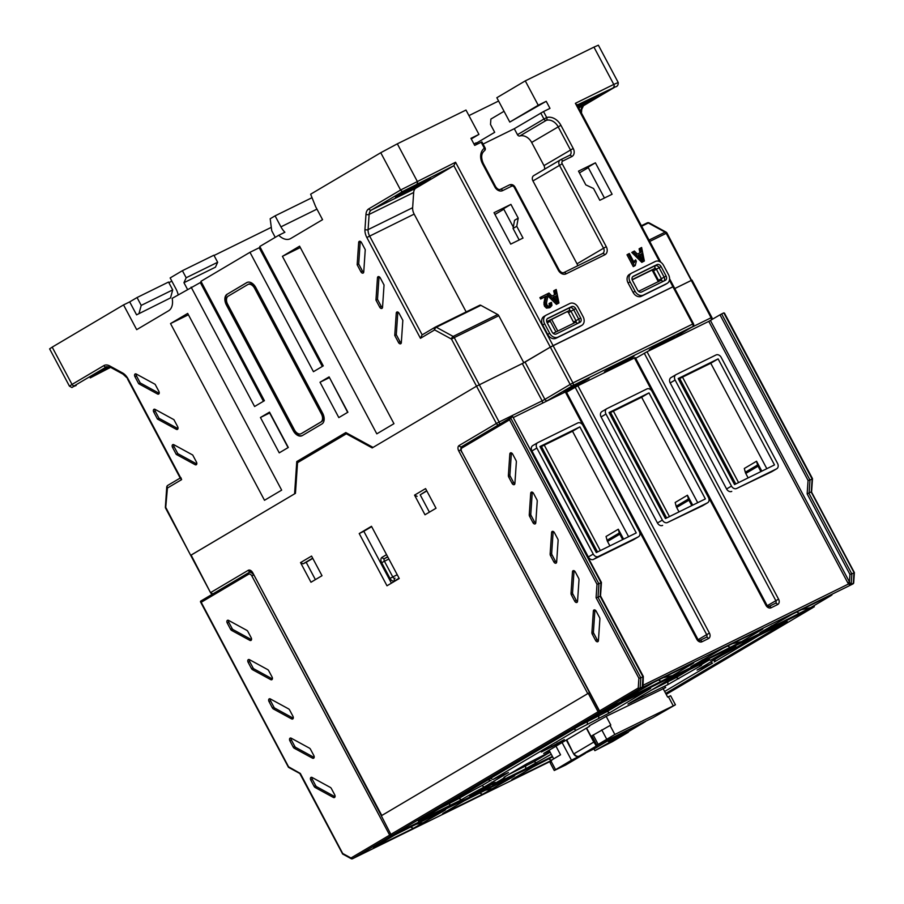 <?xml version="1.0" encoding="UTF-8"?>
<svg xmlns="http://www.w3.org/2000/svg" width="904" height="904" viewBox="0 0 904 904"><rect width="100%" height="100%" fill="white"/><g stroke="black" fill="none" stroke-linecap="round" stroke-linejoin="round"><path stroke-width="1.36" d="M673.209 286.681L550.321 347.125L453.853 165.692L415.908 188.145A8.904 5.684 -116.2 0 0 413.67 192.495L412.642 207.705A8.904 5.684 -116.2 0 0 414.156 214.101L466.17 311.925M414.733 187.377L395.477 197.275L411.32 187.716L423.241 181.218L430.586 177.805L428.225 179.399L414.733 187.377L414.077 186.134M578.39 107.26L599.555 94.694L577.769 106.096M109.034 366.64L90.208 377.917L110.582 367.352M415.908 188.145L371.363 210.056L403.173 191.23L453.853 165.692L455.571 162.245L400.596 190.021L368.787 208.847A11.13 7.108 63.8 0 0 365.984 214.282L364.956 229.492A11.13 7.108 63.8 0 0 366.843 237.503L420.45 338.311L422.078 334.921L435.061 327.237A2.226 1.706 59.4 0 0 434.654 329.903A2.226 1.266 -61.4 0 1 436.316 327.248L480.871 305.337L497.697 314.524A2.226 1.424 63.8 0 1 498.793 315.699L454.249 337.61A2.226 1.424 -116.2 0 0 453.153 336.435L436.316 327.248A2.226 1.424 -116.2 0 0 435.208 327.158A2.226 1.424 -116.2 0 0 435.152 327.191A2.226 1.706 59.4 0 0 435.061 327.237A2.226 2.226 0 0 1 435.208 327.158L479.753 305.247A2.226 1.424 63.8 0 1 480.871 305.337M638.495 255.233L640.314 254.34L641.06 257.877M553.09 297.246L554.909 296.354L555.644 299.891M578.797 108.017L615.149 86.965A2.226 1.706 59.4 0 0 615.24 86.908C617.33 86.603 618.325 85.134 618.223 82.513L598.38 45.2L593.951 47.121L525.28 80.885L538.23 105.237L546.219 101.304L549.982 108.378L543.53 111.554L546.717 117.543L543.948 119.023A2.226 1.706 59.4 0 0 546.321 120.322A2.226 1.401 -106.3 0 0 546.717 117.543A13.357 10.26 59.4 0 1 560.909 125.294L573.226 148.459A6.678 5.13 59.4 0 1 571.757 156.618L562.695 161.082A2.226 1.706 -120.6 0 0 562.198 163.793L606.256 246.656A6.678 5.13 59.4 0 1 604.776 254.815L566.073 273.855A6.678 5.13 59.4 0 1 558.333 270.239L514.274 187.377A2.226 1.706 -120.6 0 0 511.687 186.167L502.624 190.62A6.678 5.13 59.4 0 1 494.883 187.004L482.566 163.827A13.357 10.26 59.4 0 1 484.352 148.222A2.226 1.424 53.8 0 1 484.431 150.742A2.226 1.424 53.8 0 1 484.363 150.798M275.234 237.356L271.731 230.746L270.183 218.757L275.087 215.853L280.941 226.847A15.583 9.955 -116.2 0 0 284.896 232.249L278.748 235.277A15.583 9.955 -116.2 0 0 290.252 238.769A15.583 9.955 -116.2 0 0 290.681 238.543L322.558 219.672L315.666 206.722L310.626 194.213L380.753 152.719L397.331 143.826L465.989 110.051L478.939 134.402L470.95 138.335L474.713 145.397L481.9 141.905L485.086 147.906L484.352 148.222L481.165 142.233M640.337 248.103L641.218 252.171L637.365 254.069L634.393 251.029L631.783 252.442L641.817 262.363L644.349 260.996L641.625 247.47L639.105 248.826L639.964 252.792M628.223 254.058L627.003 254.792L633.286 266.612L635.241 265.527L636.337 261.267L635.591 259.866L634.258 262.725L629.353 253.504L628.223 254.058L634.518 265.889L635.241 265.527M635.591 259.866L633.58 261.923M554.932 290.116L555.813 294.184L551.96 296.083L548.988 293.043L547.598 293.721L557.632 303.642L558.943 302.998L556.22 289.483L553.7 290.839L554.559 294.794M547.745 295.8L556.412 304.377L558.943 302.998M541.134 296.896L541.869 298.286L546.389 296.071L545.168 302.139L545.7 305.45L547.711 307.405L550.31 307.315L551.937 305.405L551.485 302.433L550.242 302.851L550.672 304.829L549.7 306.106L548.129 306.117L546.875 304.908L546.479 302.908L547.722 296.907L547.225 293.902L539.903 297.631L540.648 299.021L545.168 296.794L543.948 302.863L544.468 306.173L546.479 308.128L549.609 307.733M550.242 302.851L549.022 303.574L549.451 305.552L548.468 306.829M595.397 162.822L612.098 194.247L599.815 200.292L593.555 188.507L585.815 184.879L578.503 171.138L595.397 162.822L588.041 167.183L604.437 198.01M510.918 204.383L518.218 218.124L516.749 226.282L523.009 238.068L510.726 244.114L494.013 212.689L510.918 204.383L503.562 208.734L513.314 227.085M580.165 326.321A7.119 5.469 -120.6 0 1 579.893 326.491A7.119 5.469 -120.6 0 1 579.611 326.649L555.949 338.288A7.119 5.469 -120.6 0 1 547.7 334.423L542.683 324.999A7.119 5.469 -120.6 0 1 543.971 316.445A7.119 5.469 -120.6 0 1 544.253 316.298M629.67 274.285A7.119 5.469 59.4 0 0 629.376 274.443A7.119 5.469 59.4 0 0 628.088 282.986L633.105 292.41A7.119 5.469 59.4 0 0 641.354 296.275L665.016 284.636A7.119 5.469 59.4 0 0 665.299 284.489A7.119 5.469 59.4 0 0 665.57 284.308M641.817 262.363L644.349 260.996M633.003 251.707L643.038 261.64M641.546 253.617L643.072 260.058L638.416 255.154L640.314 254.34M556.129 295.631L557.655 302.072L553.011 297.167L554.909 296.354M633.286 266.612L634.518 265.889M556.412 304.377L557.632 303.642M540.648 299.021L541.869 298.286M545.168 296.794L546.389 296.071M632.19 279.856L652.281 269.98L653.502 270.895L658.507 280.319L658.541 281.754M546.784 321.858L569.407 310.49A1.333 1.028 -120.6 0 1 570.955 311.213L575.961 320.637A1.333 1.028 -120.6 0 1 575.667 322.265L553.146 333.35M573.622 323.282A1.333 1.028 59.4 0 0 573.509 322.095L568.503 312.66A1.333 1.028 59.4 0 0 566.955 311.936M518.218 218.124L514.545 220.305L513.065 228.463L519.178 239.955M637.523 290.037L632.506 280.613A3.559 2.735 -120.6 0 1 633.15 276.341A3.559 2.735 -120.6 0 1 633.297 276.262L656.948 264.635A3.559 2.735 -120.6 0 1 661.084 266.567L666.09 275.991A3.559 2.735 -120.6 0 1 665.446 280.263A3.559 2.735 -120.6 0 1 665.31 280.342L641.648 291.969A3.559 2.735 -120.6 0 1 637.523 290.037M664.022 280.963A3.559 2.735 59.4 0 0 664.135 277.144L666.09 275.991M632.122 279.641L654.812 268.477A1.333 1.028 -120.6 0 1 656.361 269.2L661.366 278.624A1.333 1.028 -120.6 0 1 661.073 280.263L638.552 291.337M632.619 276.793L654.993 265.787L654.812 268.477L652.281 269.98M643.32 295.111L666.971 283.483A7.119 5.469 59.4 0 0 667.265 283.325A7.119 5.469 59.4 0 0 668.553 274.782L663.536 265.358A7.119 5.469 59.4 0 0 655.287 261.482L631.625 273.121A7.119 5.469 59.4 0 0 631.342 273.279A7.119 5.469 59.4 0 0 630.054 281.822L635.06 291.246A7.119 5.469 59.4 0 0 643.32 295.111L641.354 296.275M656.948 264.635L654.993 265.787A3.559 2.735 59.4 0 1 659.118 267.72L664.135 277.144L658.507 280.319M499.189 424.496A2.226 1.424 -116.2 0 0 499.121 422.01L496.364 423.49L476.532 386.189L522.297 363.544L550.321 347.125L523.834 362.798L476.532 386.189L373.058 447.412L345.814 432.553L296.772 461.571L294.591 493.844L190.687 555.361L166.076 507.969A2.226 1.153 -176.1 0 1 165.387 507.065A2.226 2.226 0 0 0 165.647 508.263L167.421 488.036A2.226 1.706 -120.6 0 1 167.828 485.358L167.828 485.358A2.226 1.706 -120.6 0 1 167.918 485.312L180.201 478.046L167.828 485.358A2.226 2.226 0 0 0 166.743 487.132A2.226 1.153 3.9 0 0 167.421 488.036L181.625 479.628L180.89 477.64M711.731 319.711A2.226 2.226 0 0 0 711.843 317.428L711.109 317.745L691.266 280.432L674.779 288.545L692.012 280.116L691.266 280.432L666.225 233.334L666.971 233.017A2.226 2.226 0 0 0 666.067 232.113A2.226 1.266 118.6 0 0 665.129 232.158A2.226 1.424 63.8 0 1 666.225 233.334L649.739 241.447M691.583 280.409L666.971 233.017M300.297 247.538L282.421 256.34L299.586 246.182L393.963 423.682L376.798 433.841L282.421 256.34M547.214 322.841L550.242 321.248M549.869 320.547L546.931 322.276M593.951 47.121L613.782 84.422L575.385 103.316L576.741 105.248M579.43 172.89L588.289 167.647M523.823 362.764L498.793 315.699M435.276 327.124L479.696 305.281A2.226 1.424 63.8 0 1 479.753 305.247M547.101 322.626L552.118 332.05A3.559 2.735 59.4 0 0 556.242 333.983L579.893 322.344A3.559 2.735 59.4 0 0 580.04 322.265A3.559 2.735 59.4 0 0 580.684 317.993L575.678 308.569A3.559 2.735 59.4 0 0 571.543 306.637L547.892 318.276A3.559 2.735 59.4 0 0 547.745 318.355A3.559 2.735 59.4 0 0 547.101 322.626M578.616 322.977A3.559 2.735 -120.6 0 0 578.718 319.157L573.712 309.733A3.559 2.735 -120.6 0 0 569.588 307.801L547.214 318.807M581.566 325.485L557.915 337.124A7.119 5.469 -120.6 0 1 549.655 333.26L544.649 323.835A7.119 5.469 -120.6 0 1 545.937 315.293A7.119 5.469 -120.6 0 1 546.219 315.134L569.87 303.495A7.119 5.469 -120.6 0 1 578.131 307.36L583.148 316.784A7.119 5.469 -120.6 0 1 581.848 325.338A7.119 5.469 -120.6 0 1 581.566 325.485L579.611 326.649M546.717 321.643L569.407 310.49L569.588 307.801L571.543 306.637M513.065 228.463L516.749 226.282M503.822 209.219L494.963 214.463M497.697 314.524L453.153 336.435A2.226 1.266 118.6 0 0 451.48 339.09L454.249 337.61L499.121 422.01L542.14 400.856A2.226 1.424 63.8 0 1 542.242 403.286M254.6 288.286A6.678 4.271 -116.2 0 0 247.978 284.466A6.678 4.271 -116.2 0 0 247.786 284.568L228.17 296.173A6.678 4.271 -116.2 0 0 227.627 304.241L294.444 429.908A6.678 4.271 -116.2 0 0 301.066 433.728A6.678 4.271 -116.2 0 0 301.258 433.626L320.875 422.021A6.678 4.271 -116.2 0 0 321.417 413.953L254.6 288.286L255.21 287.98L322.027 413.648A6.678 4.271 63.8 0 1 321.485 421.716L301.868 433.321A6.678 4.271 63.8 0 1 301.687 433.423A6.678 4.271 63.8 0 1 301.495 433.513M201.309 282.014L172.155 298.354A15.583 9.955 63.8 0 1 168.573 310.795L136.696 329.655L123.543 304.908L52.195 347.136L72.026 384.437L69.45 386.177C74.004 388.313 69.642 387.737 76.094 385.533A2.226 1.424 63.8 0 1 76.026 385.556M191.128 287.122L254.6 406.506L264.409 400.698L200.937 281.325L249.967 252.306L313.451 371.691L323.259 365.883L259.776 246.498L278.748 235.277M329.101 376.878L320.027 382.245L338.819 417.591L347.893 412.224L329.101 376.878M260.442 417.501L279.246 452.847L288.308 447.48L269.516 412.134L260.442 417.501L269.663 412.97L288.082 447.616M264.499 500.285L170.528 323.575L187.693 313.417L281.664 490.137L264.499 500.285M227.13 294.218A8.904 5.684 63.8 0 0 226.395 304.964L293.224 430.632A8.904 5.684 63.8 0 0 302.049 435.717A8.904 5.684 63.8 0 0 302.298 435.592L321.914 423.976A8.904 5.684 63.8 0 0 322.638 413.23L255.821 287.562A8.904 5.684 63.8 0 0 246.995 282.477A8.904 5.684 63.8 0 0 246.747 282.602L227.74 293.913A8.904 5.684 -116.2 0 0 227.017 304.671L293.834 430.338A8.904 5.684 -116.2 0 0 302.354 435.558M173.884 444.734L192.71 455.006L196.45 462.046A2.226 1.424 63.8 0 1 196.213 464.769A2.226 1.424 63.8 0 1 195.094 464.667L176.269 454.407L172.528 447.367A2.226 1.424 63.8 0 1 172.777 444.644A2.226 1.424 63.8 0 1 173.884 444.734M155.092 409.388L173.918 419.659L177.659 426.699A2.226 1.424 63.8 0 1 177.421 429.423A2.226 1.424 63.8 0 1 176.303 429.321L157.477 419.06L153.737 412.021A2.226 1.424 63.8 0 1 153.985 409.297A2.226 1.424 63.8 0 1 155.092 409.388M136.301 374.053L155.126 384.313L158.867 391.353A2.226 1.424 63.8 0 1 158.629 394.076A2.226 1.424 63.8 0 1 157.511 393.986L138.685 383.714L134.945 376.674A2.226 1.424 63.8 0 1 135.193 373.951A2.226 1.424 63.8 0 1 136.301 374.053M398.494 342.492A2.226 1.424 63.8 0 0 400.709 343.757A2.226 1.424 63.8 0 0 401.331 342.639L402.834 320.344L399.093 313.304A2.226 1.424 63.8 0 0 396.89 312.027A2.226 1.424 63.8 0 0 396.257 313.146L394.754 335.452L398.494 342.492L400.031 341.735A2.226 1.424 -116.2 0 0 401.274 342.978M379.703 307.145A2.226 1.424 63.8 0 0 381.917 308.422A2.226 1.424 63.8 0 0 382.539 307.292L384.042 284.997L380.301 277.957A2.226 1.424 63.8 0 0 378.087 276.68A2.226 1.424 63.8 0 0 377.465 277.81L375.962 300.105L379.703 307.145L381.239 306.388A2.226 1.424 -116.2 0 0 382.482 307.642M360.911 271.799A2.226 1.424 63.8 0 0 363.114 273.076A2.226 1.424 63.8 0 0 363.747 271.957L365.25 249.651L361.51 242.611A2.226 1.424 63.8 0 0 359.295 241.345A2.226 1.424 63.8 0 0 358.673 242.464L357.17 264.759L360.911 271.799L362.447 271.053A2.226 1.424 -116.2 0 0 363.69 272.296M248.408 284.263A6.678 4.271 63.8 0 1 248.589 284.172A6.678 4.271 63.8 0 1 255.21 287.98M247.3 282.342L227.74 293.913M271.29 227.345L214.045 255.493M182.405 270.691L213.898 255.21L217.649 262.273L186.167 277.765L182.405 270.691L170.144 277.946L175.986 288.941A15.583 9.955 63.8 0 1 178.178 294.783M275.087 215.853L312.027 197.682M69.45 386.177L49.618 348.865L52.195 347.136M171.85 281.155L168.845 282.636M137.046 297.54L168.528 282.048L172.709 289.901L141.216 305.394L137.046 297.54L129.69 301.891L136.583 314.852L170.517 297.913L172.709 289.901M123.543 304.908L129.69 301.891M468.939 115.61L498.601 101.022M525.28 80.885L496.838 97.722L509.788 122.074L546.219 101.304M187.456 289.291L183.953 282.692L186.167 277.765M471.278 138.933L478.939 134.402M504.059 111.282L490.883 119.079L490.51 124.458L494.691 132.312L476.306 143.194L473.899 143.883M476.092 142.809L473.99 144.052M538.23 105.237L509.788 122.074M544.457 169.285A4.452 3.424 59.4 0 0 543.982 165.613L531.665 142.448A11.13 8.554 59.4 0 0 519.834 135.984A2.226 1.706 -120.6 0 1 517.472 134.696L514.286 128.707L543.53 111.554M514.286 128.707L483.041 144.064M577.633 265.81A4.452 3.424 59.4 0 0 577.012 263.81L532.953 180.947A4.452 3.424 -120.6 0 1 533.755 175.602A4.452 3.424 -120.6 0 1 533.936 175.512L560.073 160.053M260.149 247.199L259.188 247.764L322.299 366.448M249.967 252.306L259.188 247.764M329.474 377.578L347.667 412.36M200.338 282.59L263.448 401.274M320.027 382.245L329.248 377.714M136.583 314.852L170.517 297.913M139.035 313.394L141.216 305.394M217.649 262.273L215.434 267.2L183.953 282.692M346.085 432.7L299.846 460.057L299.755 461.356M296.772 461.571L299.846 460.057M188.416 314.773L170.528 323.575M173.737 444.666A2.226 1.424 -116.2 0 0 174.065 446.61L172.528 447.367M176.269 454.407L177.805 453.65L196.631 463.91A2.226 1.424 -116.2 0 0 196.778 463.989M177.805 453.65L174.065 446.61M154.946 409.32A2.226 1.424 -116.2 0 0 155.273 411.263L153.737 412.021M157.477 419.06L159.014 418.303L177.839 428.575A2.226 1.424 -116.2 0 0 177.986 428.643M159.014 418.303L155.273 411.263M136.154 373.973A2.226 1.424 -116.2 0 0 136.481 375.917L134.945 376.674M138.685 383.714L140.222 382.957L159.047 393.229A2.226 1.424 -116.2 0 0 159.194 393.296M140.222 382.957L136.481 375.917M394.754 335.452L396.291 334.695L400.031 341.735M397.85 312.049A2.226 1.424 -116.2 0 0 397.794 312.4L396.291 334.695M375.962 300.105L377.499 299.348L381.239 306.388M379.058 276.714A2.226 1.424 -116.2 0 0 379.002 277.053L377.499 299.348M357.17 264.759L358.707 264.002L362.447 271.053M360.267 241.368A2.226 1.424 -116.2 0 0 360.21 241.707L358.707 264.002M647.128 222.915A2.226 1.424 63.8 0 1 647.196 222.892A2.226 1.424 63.8 0 1 648.304 222.983A2.226 1.266 -61.4 0 1 649.241 222.926A2.226 2.226 0 0 0 647.196 222.892L641.388 225.74L647.128 222.915M654.01 347.791L674.44 336.457L656.293 345.554L649.287 349.837L654.01 347.791M568.605 389.805L589.024 378.471L570.887 387.567L563.881 391.839L568.605 389.805M609.963 369.589A16.69 0.633 152 0 0 625.681 361.329A16.69 0.633 152 0 0 633.896 356.312A16.69 0.633 152 0 0 628.348 358.707A16.69 0.633 152 0 0 612.629 366.967A16.69 0.633 152 0 0 604.414 371.985A16.69 0.633 152 0 0 609.963 369.589M455.571 162.245L572.921 382.946L570.153 384.426L550.321 347.125L553.078 345.644L673.638 286.387L693.47 323.7L692.735 324.016A2.226 1.424 63.8 0 1 692.554 326.706L572.74 385.635L545.846 401.512M420.45 338.311L434.654 329.903L451.48 339.09L476.532 386.189L372.199 447.921L346.322 433.807L297.529 462.678L295.45 493.335L191.117 555.067L210.53 592.662A2.226 2.226 0 0 0 213.152 593.747M315.394 579.622L306.185 562.299L312.795 558.389M429.411 512.161L420.202 494.838L426.812 490.917M391.421 583.17L363.826 531.281L371.668 526.648M436.022 508.24L424.993 514.771L414.552 495.132L425.581 488.612L436.022 508.24M420.202 494.838L426.688 490.691M417.128 496.341L414.552 495.132M249.64 572.221L250.792 571.543A2.226 1.706 -120.6 0 1 248.227 570.322A4.452 2.848 63.8 0 1 252.77 572.797L381.804 815.487L587.769 693.617L458.735 450.926A4.452 2.848 63.8 0 1 459.096 445.548L496.364 423.49A2.226 1.706 59.4 0 0 498.669 424.801M359.227 533.552L371.487 526.297L399.252 578.526L386.991 585.781L359.227 533.552L363.826 531.281M300.535 562.604L311.564 556.073L322.005 575.712L310.976 582.244L300.535 562.604L303.111 563.813L312.671 558.152M213.107 593.713A2.226 1.424 -116.2 0 0 213.242 593.691A2.226 1.706 -120.6 0 1 210.96 592.38L248.227 570.322M525.066 362.063L544.897 399.376L570.153 384.426A2.226 1.706 59.4 0 0 572.74 385.635A2.226 1.424 -116.2 0 0 572.921 382.946L692.735 324.016L669.423 280.172M690.927 327.666L711.109 317.745A2.226 1.424 63.8 0 1 711.346 319.937M346.322 433.807L347.26 433.344M303.111 563.813L306.185 562.299M607.612 740.964A2.226 1.424 -116.2 0 0 609.194 741.404A2.226 1.424 -116.2 0 0 609.262 741.37L626.913 730.929L613.093 737.732L595.431 748.173A2.226 1.424 63.8 0 1 595.374 748.207A2.226 1.424 63.8 0 1 595.307 748.241M600.844 711.719A1.333 0.859 -116.2 0 0 601.092 711.64A1.333 1.028 -120.6 0 1 599.544 710.917L598.075 711.787L588.267 693.334L589.487 692.656M588.267 693.334L381.318 815.781L390.878 834.415A1.333 1.333 0 0 0 392.641 834.98L392.641 834.98A1.333 0.859 -116.2 0 0 392.675 834.968L552.389 756.411L392.641 834.98A1.333 0.859 -116.2 0 1 392.426 835.036M390.878 834.415L381.318 815.781M731.11 648.801L710.363 660.315L728.793 651.072L735.912 646.733L731.11 648.801M490.341 784.367L469.605 795.87L488.036 786.638L495.143 782.288L490.341 784.367M564.345 739.585L557.61 743.879L541.383 752.015L564.345 739.585M664.655 691.481L712.646 663.084L697.086 670.067L721.494 655.49A25.594 0.972 152 0 0 743.845 642.97L787.181 621.534L665.683 693.424M551.237 754.241L525.563 768.818L495.573 783.576L492.612 784.83L495.799 782.841A25.594 0.972 152 0 0 504.974 777.112A25.594 0.972 152 0 0 503.991 777.293L526.693 763.857L549.994 751.902M701.527 665.31L667.774 684.667L627.952 704.069L668.904 679.706L709.708 659.762A25.594 0.972 152 0 0 700.577 665.559A25.594 0.972 152 0 0 701.527 665.31M484.024 787.113A25.594 0.972 152 0 0 461.673 799.633L418.337 821.069L599.781 713.708L650.643 688.362L609.703 712.747L576.243 730.183L492.872 779.508L508.421 772.513L484.024 787.113L482.069 785.531A27.821 1.051 152 0 0 458.825 798.582L439.468 808.571M663.31 688.938L665.491 687.198M589.284 725.81L606.946 715.979L665.672 687.537M589.544 726.285L543.677 753.461L549.372 750.738L553.689 758.851M599.962 711.697A1.333 0.859 -116.2 0 1 599.623 712.51L392.675 834.968A1.333 1.028 -120.6 0 1 391.127 834.234L598.075 711.787A1.333 1.028 59.4 0 0 599.623 712.51L812.832 607.635L666.203 694.396L812.888 607.612M628.099 731.844L594.866 750.659L612.37 741.675L628.314 732.251M585.204 753.213L571.475 760.207L554.254 770.502L565.689 765.01L585.306 753.405M562.085 742.534L571.475 760.207M586.594 728.025L595.996 745.698L652.835 717.742L675.435 704.792L614.844 734.466L595.996 745.698M606.211 716.42L610.81 725.053L591.883 735.822L596.685 744.851M663.05 688.464L667.649 697.097L670.632 695.764L675.435 704.792M555.949 746.162L560.548 754.795L551.96 759.88L550.208 762.908L554.254 770.502M593.939 748.907L594.866 750.659M548.321 750.58L548.638 751.179M764.694 632.099L714.386 661.875M550.129 752.162L534.027 761.688L508.59 774.57M695.571 666.101L676.249 677.537L650.801 690.419M626.449 700.103L607.126 711.538L579.577 725.663M488.149 779.756L491.166 780.683M490.578 780.502L482.069 785.531M390.89 834.437L389.658 835.115A1.333 1.028 59.4 0 0 391.206 835.838A1.333 0.859 -116.2 0 0 391.545 835.025M355.916 857.015A1.333 0.859 -116.2 0 0 355.984 856.981L354.673 857.67A1.333 0.859 -116.2 0 0 354.673 857.67L352.526 858.721A1.333 1.028 -120.6 0 1 350.978 857.998A1.333 0.757 -61.4 0 0 351.26 858.721A1.333 1.333 0 0 0 352.492 858.743A1.333 0.859 -116.2 0 0 352.526 858.721L391.206 835.838L552.446 756.524M355.509 857.218L551.044 761.032L352.492 858.743A1.333 0.859 -116.2 0 1 352.266 858.8M355.984 856.981L354.673 857.67A1.333 1.333 0 0 0 354.696 857.659L355.125 857.421M463.921 801L511.833 776.943C515.223 775.304 515.63 775.27 513.077 776.818L482.408 794.356L445.548 812.481C442.158 814.12 441.74 814.165 444.305 812.606L463.921 801M443.356 813.182L444.305 812.606M514.003 775.926L506.85 779.395M551.621 760.309L514.67 778.491C511.28 780.118 510.862 780.163 513.427 778.604L533.044 766.999L552.638 756.874M512.478 779.18L513.427 778.604M394.788 835.002L442.711 810.944C446.101 809.306 446.508 809.272 443.943 810.82L413.286 828.358L376.414 846.483C373.024 848.121 372.617 848.167 375.183 846.607L394.788 835.002M374.233 847.184L375.183 846.607M444.881 809.927L437.728 813.397M249.21 572.435L249.086 572.492A4.452 2.848 63.8 0 0 248.962 572.56A1.333 1.028 59.4 0 0 248.905 572.582L200.609 601.171L288.545 766.784L300.331 773.451L342.695 853.478L350.978 857.998L389.658 835.115L251.843 575.927A3.119 1.989 63.8 0 0 248.668 574.187A1.333 1.028 59.4 0 1 248.905 572.582L249.086 572.492A4.452 2.848 63.8 0 1 252.804 573.972M248.86 572.616L200.665 601.137L201.095 602.335L248.668 574.187M291.585 718.883L273.426 708.985A2.226 1.424 63.8 0 1 272.33 707.798L269.019 701.572A2.226 1.424 63.8 0 1 269.256 698.848A2.226 1.424 63.8 0 1 270.375 698.95L288.534 708.849A2.226 1.424 63.8 0 1 289.63 710.024L292.941 716.262A2.226 1.424 63.8 0 1 292.693 718.985A2.226 1.424 63.8 0 1 291.585 718.883L293.122 718.126L274.963 708.227L273.426 708.985M310.513 749.303L313.824 755.529A2.226 1.424 63.8 0 1 313.575 758.253A2.226 1.424 63.8 0 1 312.468 758.151L294.308 748.252A2.226 1.424 63.8 0 1 293.212 747.077L289.901 740.851A2.226 1.424 63.8 0 1 290.139 738.127A2.226 1.424 63.8 0 1 291.257 738.218L309.417 748.128A2.226 1.424 63.8 0 1 310.513 749.303M331.395 788.57L334.706 794.797A2.226 1.424 63.8 0 1 334.457 797.52A2.226 1.424 63.8 0 1 333.35 797.43L315.191 787.52A2.226 1.424 63.8 0 1 314.095 786.344L310.784 780.118A2.226 1.424 63.8 0 1 311.021 777.395A2.226 1.424 63.8 0 1 312.129 777.485L330.299 787.395A2.226 1.424 63.8 0 1 331.395 788.57M247.865 631.489L251.176 637.716A2.226 1.424 63.8 0 1 250.939 640.439A2.226 1.424 63.8 0 1 249.82 640.337L231.661 630.438A2.226 1.424 63.8 0 1 230.565 629.263L227.254 623.037A2.226 1.424 63.8 0 1 227.503 620.313A2.226 1.424 63.8 0 1 228.61 620.404L246.769 630.314A2.226 1.424 63.8 0 1 247.865 631.489M268.748 670.757L272.059 676.983A2.226 1.424 63.8 0 1 271.822 679.706A2.226 1.424 63.8 0 1 270.703 679.616L252.544 669.706A2.226 1.424 63.8 0 1 251.448 668.531L248.137 662.304A2.226 1.424 63.8 0 1 248.385 659.581A2.226 1.424 63.8 0 1 249.493 659.683L267.652 669.581A2.226 1.424 63.8 0 1 268.748 670.757M351.746 858.721A1.333 0.757 -61.4 0 1 351.26 858.721L342.672 854.031M270.228 698.882A2.226 1.424 -116.2 0 0 270.556 700.815L269.019 701.572M270.556 700.815L273.867 707.052A2.226 1.424 -116.2 0 0 274.963 708.227M291.111 738.15A2.226 1.424 -116.2 0 0 291.438 740.093L294.749 746.32A2.226 1.424 -116.2 0 0 295.845 747.495L314.004 757.394A2.226 1.424 -116.2 0 0 314.151 757.473M311.993 777.417A2.226 1.424 -116.2 0 0 312.309 779.361L315.632 785.587A2.226 1.424 -116.2 0 0 316.728 786.762L334.887 796.673A2.226 1.424 -116.2 0 0 335.034 796.74M228.463 620.336A2.226 1.424 -116.2 0 0 228.791 622.28L232.102 628.506A2.226 1.424 -116.2 0 0 233.198 629.681L251.357 639.591A2.226 1.424 -116.2 0 0 251.504 639.659M249.346 659.604A2.226 1.424 -116.2 0 0 249.673 661.547L252.984 667.774A2.226 1.424 -116.2 0 0 254.08 668.949L272.24 678.859A2.226 1.424 -116.2 0 0 272.387 678.927M642.563 683.763L643.207 685.548L642.676 687.096A1.333 0.859 63.8 0 1 642.382 687.515L639.783 688.746A1.333 0.859 -116.2 0 0 640.111 688.102A1.333 0.689 -176.1 0 1 638.235 688.023L599.544 710.917L461.741 451.729L599.295 711.086A1.333 1.333 0 0 0 601.058 711.663L814.267 606.787A1.333 1.333 0 0 0 814.357 606.742A1.333 1.028 -120.6 0 1 814.312 606.765L601.092 711.64L639.783 688.746A1.333 1.028 -120.6 0 1 638.235 688.023L638.891 678.215L596.086 597.713L597.002 584.266L601.07 582.809L512.737 416.687L601.42 582.436M553.836 561.881A2.226 1.424 63.8 0 0 556.039 563.158A2.226 1.424 63.8 0 0 556.661 562.039L558.118 540.524A2.226 1.424 63.8 0 0 557.734 538.92L554.423 532.693A2.226 1.424 63.8 0 0 552.22 531.428A2.226 1.424 63.8 0 0 551.598 532.546L550.14 554.062A2.226 1.424 63.8 0 0 550.525 555.655L553.836 561.881L555.372 561.124A2.226 1.424 -116.2 0 0 556.604 562.378M571.023 593.329A2.226 1.424 63.8 0 0 571.396 594.922L574.707 601.16A2.226 1.424 63.8 0 0 576.921 602.426A2.226 1.424 63.8 0 0 577.543 601.307L579.001 579.792A2.226 1.424 63.8 0 0 578.616 578.187L575.306 571.961A2.226 1.424 63.8 0 0 573.102 570.695A2.226 1.424 63.8 0 0 572.481 571.814L571.023 593.329L572.56 592.572A2.226 1.424 -116.2 0 0 572.933 594.177L576.243 600.403A2.226 1.424 -116.2 0 0 577.486 601.646M591.905 632.597A2.226 1.424 63.8 0 0 592.278 634.201L595.589 640.427A2.226 1.424 63.8 0 0 597.804 641.693A2.226 1.424 63.8 0 0 598.425 640.574L599.883 619.059A2.226 1.424 63.8 0 0 599.499 617.466L596.188 611.24A2.226 1.424 63.8 0 0 593.984 609.963A2.226 1.424 63.8 0 0 593.363 611.081L591.905 632.597L593.442 631.839A2.226 1.424 -116.2 0 0 593.815 633.444L597.126 639.67A2.226 1.424 -116.2 0 0 598.369 640.913M508.376 475.515A2.226 1.424 63.8 0 0 508.76 477.12L512.071 483.346A2.226 1.424 63.8 0 0 514.274 484.612A2.226 1.424 63.8 0 0 514.896 483.493L516.353 461.978A2.226 1.424 63.8 0 0 515.981 460.385L512.67 454.147A2.226 1.424 63.8 0 0 510.455 452.881A2.226 1.424 63.8 0 0 509.833 454L508.376 475.515L509.912 474.758A2.226 1.424 -116.2 0 0 510.297 476.363L513.608 482.589A2.226 1.424 -116.2 0 0 514.851 483.832M529.258 514.783A2.226 1.424 63.8 0 0 529.642 516.387L532.953 522.614A2.226 1.424 63.8 0 0 535.157 523.891A2.226 1.424 63.8 0 0 535.778 522.761L537.236 501.257A2.226 1.424 63.8 0 0 536.863 499.652L533.552 493.426A2.226 1.424 63.8 0 0 531.337 492.149A2.226 1.424 63.8 0 0 530.716 493.279L529.258 514.783L530.795 514.026A2.226 1.424 -116.2 0 0 531.179 515.63L534.49 521.857A2.226 1.424 -116.2 0 0 535.733 523.1M642.676 687.096L641.93 687.695A1.333 0.859 -116.2 0 0 642.269 687.04L640.111 688.102L640.812 677.819L638.891 678.215M635.557 358.357L647.027 351.746L708.77 321.372L847.782 582.82L849.828 585.204A1.333 0.859 63.8 0 1 849.523 585.622L852.992 583.882A1.333 1.028 59.4 0 0 853.466 583.136M741.596 641.603L693.684 665.66C690.294 667.299 689.876 667.333 692.441 665.785L723.11 648.247L759.97 630.111C763.36 628.483 763.778 628.438 761.213 629.998L741.596 641.603L732.398 643.682M762.151 629.094L754.998 632.563M691.492 666.361L692.441 665.785M672.474 675.604L624.562 699.662C621.172 701.289 620.754 701.334 623.319 699.775L653.976 682.249L690.848 664.112C694.238 662.485 694.656 662.44 692.091 663.999L672.474 675.604L663.276 677.684M693.018 663.095L685.865 666.564M622.37 700.351L623.319 699.775M810.718 607.601L762.806 631.659C759.416 633.297 759.01 633.331 761.563 631.783L792.232 614.245L829.092 596.109C832.482 594.482 832.9 594.436 830.335 595.996L810.718 607.601L801.52 609.68M831.273 595.092L824.12 598.561M760.614 632.359L761.563 631.783M628.585 536.693L572.514 431.242L540.242 447.118M766.829 468.69L710.759 363.238L678.486 379.115M636.246 532.919L596.312 552.57L539.925 446.531L579.871 426.891L636.246 532.919M572.514 431.242L579.871 426.891M593.239 554.073A4.452 3.424 59.4 0 0 598.391 556.491L638.337 536.852A4.452 3.424 59.4 0 0 638.506 536.75A4.452 3.424 59.4 0 0 639.32 531.416L582.944 425.377A4.452 3.424 59.4 0 0 577.78 422.959L537.846 442.61A4.452 3.424 59.4 0 0 537.665 442.7A4.452 3.424 59.4 0 0 536.852 448.045L593.239 554.073L588.334 556.977A4.452 3.424 -120.6 0 0 593.487 559.395L633.433 539.756A4.452 3.424 -120.6 0 0 633.614 539.654A4.452 3.424 -120.6 0 0 633.783 539.541M536.852 448.045L531.947 450.949L588.334 556.977M566.435 392.359L577.893 385.748L635.162 357.622L766.716 605.025L765.97 605.341L634.427 357.939M513.641 417.354L566.04 391.624L697.594 639.026L696.848 639.343L565.305 391.94M667.525 522.489L707.459 502.85A4.452 3.424 59.4 0 0 707.64 502.748A4.452 3.424 59.4 0 0 708.442 497.415L652.066 391.375A4.452 3.424 59.4 0 0 646.902 388.957L606.968 408.608A4.452 3.424 59.4 0 0 606.787 408.71A4.452 3.424 59.4 0 0 605.985 414.043L662.361 520.082A4.452 3.424 59.4 0 0 667.525 522.489L702.555 505.754A4.452 3.424 -120.6 0 0 702.736 505.652A4.452 3.424 -120.6 0 0 702.905 505.539M605.985 414.043L601.081 416.947A4.452 3.424 -120.6 0 1 601.883 411.602A4.452 3.424 -120.6 0 1 602.064 411.512L606.618 408.811M601.081 416.947L657.457 522.975A4.452 3.424 -120.6 0 0 662.621 525.393M531.947 450.949A4.452 3.424 -120.6 0 1 532.761 445.604A4.452 3.424 -120.6 0 1 532.942 445.514L537.496 442.813M736.647 488.488L776.581 468.848A4.452 3.424 59.4 0 0 776.762 468.747A4.452 3.424 59.4 0 0 777.564 463.413L721.189 357.374A4.452 3.424 59.4 0 0 716.024 354.967L676.09 374.606A4.452 3.424 59.4 0 0 675.909 374.708A4.452 3.424 59.4 0 0 675.107 380.042L731.483 486.081A4.452 3.424 59.4 0 0 736.647 488.488L771.677 471.752A4.452 3.424 -120.6 0 0 771.858 471.651A4.452 3.424 -120.6 0 0 772.027 471.538M675.107 380.042L670.203 382.946A4.452 3.424 -120.6 0 1 671.005 377.601A4.452 3.424 -120.6 0 1 671.186 377.51L675.74 374.81M670.203 382.946L726.579 488.974A4.452 3.424 -120.6 0 0 731.743 491.392M734.556 484.567L678.181 378.539L718.115 358.888L774.491 464.916L734.556 484.567M710.759 363.238L718.115 358.888M665.434 518.568L609.059 412.54L648.993 392.89L705.369 498.918L665.434 518.568M697.707 502.692L641.637 397.24L648.993 392.89M641.637 397.24L609.364 413.117M512.737 416.687L462.238 446.361A1.333 1.028 59.4 0 0 461.989 447.966L509.562 419.818L597.002 584.266M642.71 685.458L849.975 583.272L850.37 584.447A1.333 0.689 3.9 0 0 851.172 584.278L851.873 573.995L809.069 493.494L809.973 480.047L812.131 478.996L723.799 312.874L721.652 313.937L809.973 480.047L808.063 480.453L719.991 314.818L721.652 313.937M708.77 321.372L719.991 314.818M635.681 358.3L767.225 605.714L778.57 599.149A4.452 3.424 -120.6 0 1 777.587 604.584L771.135 607.759A4.452 3.424 -120.6 0 1 765.97 605.341M566.548 392.302L698.103 639.704L706.679 634.631A2.226 1.706 -120.6 0 1 706.261 637.309A2.226 1.424 63.8 0 1 708.465 638.586L702.012 641.761A4.452 3.424 -120.6 0 1 696.848 639.343M643.004 686.475L643.32 676.441L600.516 595.905M596.086 597.713L598.007 597.307L640.812 677.819L642.959 676.757L642.269 687.04A1.333 0.689 -176.1 0 0 642.631 686.633L642.665 685.243M849.568 584.865A1.333 0.712 162.3 0 1 850.37 584.447L850.833 584.933A1.333 0.859 63.8 0 0 851.172 584.278L853.331 583.227A1.333 0.689 3.9 0 0 853.692 582.786L854.382 572.627M847.782 582.82L849.444 581.927L849.975 583.272M600.99 582.3L600.154 596.256L598.007 597.307L598.911 583.86L510.59 417.75L509.562 419.818M854.02 572.944L849.952 574.402L807.148 493.889L811.148 491.934L853.952 572.435L853.331 583.227A1.333 0.859 63.8 0 1 852.992 583.882L853.048 583.848A1.333 1.333 0 0 0 853.692 582.786M600.154 596.256L642.959 676.757M812.131 478.996L811.216 492.431M723.799 312.874L724.612 314.038M850.472 584.843L849.828 585.204M623.591 539.146L618.313 529.236L619.319 532.998A4.452 3.424 59.4 0 0 619.782 534.196L622.664 539.598M619.782 534.196L607.522 541.451A4.452 3.424 -120.6 0 1 607.059 540.253L606.053 536.49L618.313 529.236M692.713 505.144L687.435 495.234L688.441 498.997A4.452 3.424 59.4 0 0 688.916 500.194L691.786 505.607M688.916 500.194L676.655 507.449A4.452 3.424 -120.6 0 1 676.181 506.251L675.175 502.488L687.435 495.234M676.655 507.449L679.017 511.89M761.835 471.153L756.558 461.232L757.563 464.995A4.452 3.424 59.4 0 0 758.038 466.193L760.908 471.606M758.038 466.193L745.777 473.447A4.452 3.424 -120.6 0 1 745.303 472.25L744.308 468.487L756.558 461.232M745.777 473.447L748.139 477.888M607.522 541.451L609.884 545.892M553.18 531.45A2.226 1.424 -116.2 0 0 553.135 531.789L551.677 553.304A2.226 1.424 -116.2 0 0 552.061 554.898L555.372 561.124M574.063 570.718A2.226 1.424 -116.2 0 0 574.017 571.057L572.56 592.572M594.945 609.985A2.226 1.424 -116.2 0 0 594.889 610.336L593.442 631.839M511.427 452.904A2.226 1.424 -116.2 0 0 511.37 453.243L509.912 474.758M532.309 492.171A2.226 1.424 -116.2 0 0 532.253 492.522L530.795 514.026M615.149 86.965L577.204 105.022M76.162 385.499L76.094 385.533A2.226 1.424 63.8 0 0 76.162 385.499L74.603 385.646A2.226 1.706 -120.6 0 1 72.026 384.437L103.836 365.623A11.13 7.108 63.8 0 1 109.7 365.928L122.537 372.934A11.13 7.108 63.8 0 1 128.029 378.81L181.625 479.628M106.864 366.606L74.603 385.646M416.981 183.828A2.226 1.424 -116.2 0 0 417.162 181.139L397.331 143.826M575.385 103.316L659.502 261.516M641.343 258.171L642.371 257.572M633.772 261.81L634.8 261.2M555.937 300.184L556.966 299.574M549.451 305.552L550.672 304.829M546.479 308.128L547.711 307.405M544.468 306.173L545.7 305.45M543.959 304.682L545.18 303.947M543.948 302.863L545.168 302.139M544.592 299.936L545.813 299.213M545.112 297.811L546.332 297.088M663.152 281.393L661.073 280.263M658.27 281.641L652.112 270.059M653.502 270.895L661.084 266.567M665.016 284.636L666.971 283.483M633.105 292.41L635.06 291.246M628.088 282.986L630.054 281.822M580.967 112.107L581.102 110.13A2.226 1.153 3.9 0 0 581.724 109.407L583.442 105.734A2.226 1.706 59.4 0 0 583.521 105.678M615.24 86.908L583.442 105.734A2.226 1.706 59.4 0 1 583.351 105.779A8.904 5.684 -116.2 0 0 581.102 110.13L580.165 110.593M618.223 82.513L613.782 84.422A2.226 1.424 -116.2 0 1 613.601 87.112M568.503 312.66L575.678 308.569M573.509 322.095L580.684 317.993M555.949 338.288L557.915 337.124M542.683 324.999L544.649 323.835M547.7 334.423L549.655 333.26M577.746 323.406L575.667 322.265M557.802 331.056L551.632 319.474M380.753 152.719L400.596 190.021A2.226 1.706 -120.6 0 0 403.173 191.23M301.868 433.321L301.258 433.626M321.485 421.716L320.875 422.021M322.027 413.648L321.417 413.953M226.395 304.964L227.017 304.671M293.224 430.632L293.834 430.338M413.67 192.495L369.126 214.406A8.904 5.684 63.8 0 1 371.363 210.056A2.226 1.706 -120.6 0 1 368.787 208.847M434.971 327.293L422.168 334.864L369.612 236.023A8.904 5.684 63.8 0 1 368.097 229.616L369.126 214.406A2.226 1.153 -176.1 0 1 365.984 214.282M412.642 207.705L368.097 229.616A2.226 1.153 -176.1 0 1 364.956 229.492M414.156 214.101L366.843 237.503M280.941 226.847L316.954 209.129M540.761 113.034L543.948 119.023L517.472 134.696M569.577 155.341A4.452 3.424 59.4 0 0 569.667 155.285A4.452 3.424 59.4 0 0 570.469 149.94L558.152 126.775A11.13 8.554 59.4 0 0 546.321 120.322L519.834 135.984M531.665 142.448L560.909 125.294M543.982 165.613L573.226 148.459M560.548 159.782L569.486 155.386A2.226 1.424 63.8 0 1 569.543 155.352A2.226 1.424 63.8 0 1 571.757 156.618M602.606 253.527A4.452 3.424 59.4 0 0 602.685 253.482A4.452 3.424 59.4 0 0 603.499 248.137L559.44 165.285A4.452 3.424 -120.6 0 1 560.243 159.94A4.452 3.424 -120.6 0 1 560.423 159.838A2.226 1.424 63.8 0 1 560.48 159.805A2.226 1.424 63.8 0 1 562.695 161.082M500.488 189.32L509.427 184.924A2.226 1.424 63.8 0 1 509.483 184.891A2.226 1.424 63.8 0 1 511.687 186.167M562.198 163.793L532.953 180.947M577.012 263.81L606.256 246.656M563.926 272.556L602.505 253.583A2.226 1.424 63.8 0 1 602.572 253.549A2.226 1.424 63.8 0 1 604.776 254.815M563.802 272.624A2.226 1.424 63.8 0 1 563.859 272.59A2.226 1.424 63.8 0 1 566.073 273.855M500.364 189.388A2.226 1.424 63.8 0 1 500.421 189.354L509.483 184.891C511.766 184.088 513.619 184.811 515.009 187.049L559.067 269.912L558.333 270.239M515.009 187.049L514.274 187.377M485.086 147.906A2.226 2.226 0 0 1 484.431 150.742C481.21 153.397 480.826 157.646 483.312 163.511L495.629 186.676C497.324 189.105 498.929 189.998 500.421 189.354A2.226 1.424 63.8 0 1 502.624 190.62M495.629 186.676L494.883 187.004M483.312 163.511L482.566 163.827M103.836 365.623A2.226 1.706 -120.6 0 0 106.412 366.832A8.904 5.684 63.8 0 1 106.661 366.696L110.164 367.126A2.226 1.266 -61.4 0 1 109.7 365.928M128.029 378.81L123.012 374.132A2.226 1.266 -61.4 0 1 122.537 372.934M109.463 368.007L108.808 366.764M583.713 104.265L583.046 103.022M196.631 463.91L195.094 464.667M177.839 428.575L176.303 429.321M159.047 393.229L157.511 393.986M396.257 313.146L397.794 312.4M377.465 277.81L379.002 277.053M358.673 242.464L360.21 241.707M641.659 226.249L648.304 222.983L665.129 232.158L649.015 240.091M461.153 447.548A2.226 1.424 63.8 0 1 461.673 446.757L461.673 446.757A2.226 1.706 -120.6 0 1 459.096 445.548M666.485 342.175L692.554 326.706A2.226 1.706 59.4 0 0 692.645 326.66A2.226 2.226 0 0 0 693.47 323.7M381.364 815.758L252.77 572.797M460.814 449.785L458.735 450.926M522.297 363.544L542.14 400.856L544.897 399.376A2.226 1.706 -120.6 0 0 547.485 400.585M579.114 756.196A2.226 1.424 -116.2 0 0 579.238 756.139C576.933 756.93 575.091 756.219 573.712 753.981L566.74 739.777M586.357 728.172L593.759 742.082L574.142 753.699A4.452 3.424 -120.6 0 0 579.306 756.106L595.431 748.173M594.007 741.947L593.759 742.082A4.452 3.424 59.4 0 0 594.832 743.517M597.86 744.783A4.452 3.424 59.4 0 0 598.923 744.5L645.004 721.833A4.452 3.424 59.4 0 0 645.196 721.731L645.953 721.121M599.318 744.06A2.226 1.424 63.8 0 1 598.923 744.5L579.306 756.106A2.226 1.424 -116.2 0 1 579.238 756.139L595.374 748.207M645.399 721.392A2.226 1.424 63.8 0 1 645.004 721.833L625.387 733.438A4.452 3.424 59.4 0 0 625.568 733.347A4.452 3.424 59.4 0 0 625.737 733.234M609.262 741.37L625.387 733.438A2.226 1.424 63.8 0 1 625.331 733.472A2.226 1.424 63.8 0 1 625.263 733.506M399.082 578.21L394.562 580.888A4.452 2.848 63.8 0 1 390.019 578.413L381.669 562.706A4.452 2.848 63.8 0 1 382.03 557.327L386.55 554.649M394.98 578.21A2.226 1.424 63.8 0 1 392.777 576.933L397.24 574.741M394.958 578.221L395.048 578.164A2.226 1.706 -120.6 0 0 394.562 580.888M381.669 562.706L384.426 561.226L392.777 576.933L390.019 578.413M388.889 559.034L384.426 561.226A2.226 1.424 63.8 0 1 384.607 558.536A2.226 1.706 -120.6 0 1 382.03 557.327M387.793 556.966L384.607 558.536L387.658 556.728M551.609 745.947L552.084 746.84M557.61 743.879L557.192 743.099M614.844 734.466L610.042 725.437M673.22 705.753L668.418 696.724M606.561 738.907L601.759 729.878M597.973 743.992L593.171 734.952M555.542 769.632L550.999 761.089M711.527 661.389L711.403 663.208M700.08 668.158L700.035 668.802M534.027 761.688L536.614 762.897M525.744 766.129L525.563 768.818M495.618 782.943L495.573 783.576M676.249 677.537L678.825 678.746M667.966 681.978L667.774 684.667M630.958 702.159L630.913 702.803M458.825 798.582L461.673 799.633M449.751 803.509L449.57 806.198M419.614 820.312L419.569 820.956M607.126 711.538L609.703 712.747M598.832 715.979L598.651 718.669M587.464 721.573L587.284 724.262M573.837 729.053L576.243 730.183M490.465 778.389L492.872 779.508M253.402 575.091L251.843 575.927M415.128 824.504L424.338 822.425M410.326 826.866L413.286 828.358M385.398 840.562L376.414 846.483M273.867 707.052L272.33 707.798M314.004 757.394L312.468 758.151M295.845 747.495L294.308 748.252M294.749 746.32L293.212 747.077M291.438 740.093L289.901 740.851M334.887 796.673L333.35 797.43M316.728 786.762L315.191 787.52M315.632 785.587L314.095 786.344M312.309 779.361L310.784 780.118M251.357 639.591L249.82 640.337M233.198 629.681L231.661 630.438M232.102 628.506L230.565 629.263M228.791 622.28L227.254 623.037M272.24 678.859L270.703 679.616M254.08 668.949L252.544 669.706M252.984 667.774L251.448 668.531M249.673 661.547L248.137 662.304M484.25 790.503L493.46 788.424M479.448 792.864L482.408 794.356M454.531 806.56L445.548 812.481M548.581 758.874L551.53 760.354M523.653 772.558L514.67 778.491M461.741 451.729A3.119 1.989 63.8 0 1 461.989 447.966M642.382 687.515L849.523 585.622M796.718 612.042L799.678 613.522M771.79 625.726L762.806 631.659M541.451 446.519L597.521 551.971M544.264 445.141L600.335 550.581M598.391 556.491L593.487 559.395M577.893 385.748L709.448 633.15A4.452 3.424 -120.6 0 1 708.465 638.586M647.027 351.746L778.57 599.149M776.581 468.848L771.677 471.752M731.483 486.081L726.579 488.974M707.459 502.85L702.555 505.754M662.361 520.082L657.457 522.975M461.481 451.898C460.498 448.949 460.746 447.096 462.238 446.361A1.333 1.028 59.4 0 1 462.283 446.327L510.477 417.817M644.258 353.227L775.813 600.629A2.226 1.706 -120.6 0 1 775.406 603.307A2.226 1.706 -120.6 0 1 775.395 603.307A2.226 1.424 63.8 0 1 777.587 604.584M768.988 606.46L775.316 603.352A2.226 1.424 63.8 0 1 775.383 603.318L768.931 606.494A2.226 1.424 63.8 0 1 771.135 607.759M768.863 606.527A2.226 1.424 63.8 0 1 768.931 606.494L766.716 605.025M699.865 640.461L706.193 637.354A2.226 1.424 63.8 0 1 706.25 637.32L699.798 640.495A2.226 1.424 63.8 0 1 702.012 641.761M699.741 640.529A2.226 1.424 63.8 0 1 699.798 640.495L697.594 639.026M575.136 387.228L706.679 634.631L709.448 633.15M710.431 320.479L849.444 581.927L849.952 574.402M807.148 493.889L808.063 480.453M613.387 411.139L669.457 516.591M610.573 412.518L666.644 517.969M688.441 498.997L676.181 506.251M679.695 378.516L735.766 483.968M682.509 377.137L738.579 482.589M757.563 464.995L745.303 472.25M619.319 532.998L607.059 540.253M638.337 536.852L633.433 539.756M727.596 646.044L730.545 647.524M702.668 659.728L693.684 665.66M658.462 680.045L661.423 681.526M633.546 693.73L624.562 699.662M550.525 555.655L552.061 554.898M551.598 532.546L553.135 531.789M550.14 554.062L551.677 553.304M572.481 571.814L574.017 571.057M571.396 594.922L572.933 594.177M574.707 601.16L576.243 600.403M593.363 611.081L594.889 610.336M595.589 640.427L597.126 639.67M592.278 634.201L593.815 633.444M512.071 483.346L513.608 482.589M508.76 477.12L510.297 476.363M509.833 454L511.37 453.243M530.716 493.279L532.253 492.522M529.642 516.387L531.179 515.63M532.953 522.614L534.49 521.857M629.376 274.443L631.342 273.279M665.299 284.489L667.265 283.325M581.475 113.056L581.724 109.407M576.921 104.502L660.79 262.216M669.581 278.76L673.638 286.387M581.848 325.338L579.893 326.491M545.937 315.293L543.971 316.445M555.949 331.971L549.79 320.378M248.589 284.172L247.978 284.466M301.687 433.423L301.066 433.728M533.755 175.602L560.48 159.805L569.667 155.285M559.067 269.912C560.774 272.341 562.367 273.234 563.859 272.59L602.685 253.482M123.012 374.132L110.164 367.126M127.6 379.104L180.529 478.657M166.743 487.132L165.387 507.065M210.53 592.662L165.647 508.263M649.241 222.926L666.067 232.113M250.871 571.497L252.34 573.091M666.892 341.893L692.645 326.66M711.843 317.428L692.012 280.116M573.712 753.981L566.299 740.037M609.194 741.404L625.568 733.347L645.185 721.742M714.363 661.943L715.2 659.219M700.577 665.559L698.17 664.824M299.8 773.462L342.605 853.964M288.512 767.338L299.823 773.508M288.444 767.27L200.439 601.759M675.909 374.708L671.005 377.601M776.762 468.747L771.858 471.651M606.787 408.71L601.883 411.602M707.64 502.748L702.736 505.652M601.431 582.492L600.516 595.939M642.111 687.582A1.333 1.333 0 0 0 642.608 686.814M812.493 478.679L811.577 492.126L854.37 572.571M812.481 478.623L724.466 313.112M638.506 536.75L633.614 539.654M537.665 442.7L532.761 445.604"/></g></svg>
